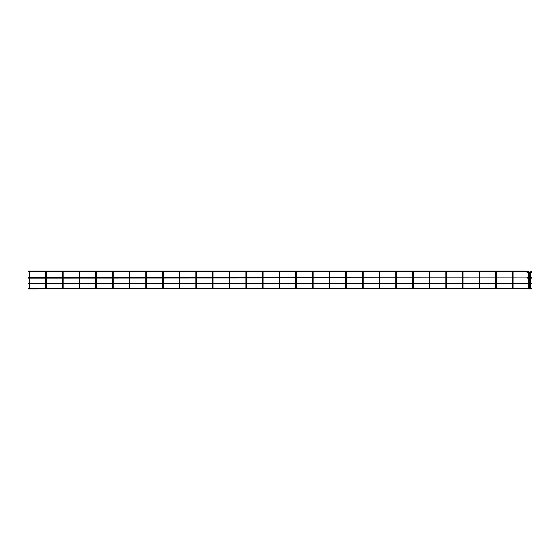 <?xml version="1.0" encoding="UTF-8"?>
<svg xmlns="http://www.w3.org/2000/svg" width="560" height="560" viewBox="0 0 560 560"><rect width="100%" height="100%" fill="white"/><g stroke="black" fill="none" stroke-linecap="round" stroke-linejoin="round"><path stroke-width="0.84" d="M528.43 272.167L526.792 271.194A0.651 0.651 0 0 0 526.337 270.998L28 270.998L28 271.635L29.253 271.635L29.484 272.167L29.715 271.635L45.92 271.635L46.151 272.167L46.382 271.635L62.58 271.635L62.811 272.167L63.042 271.635L79.247 271.635L79.478 272.167L79.709 271.635L95.914 271.635L96.145 272.167L96.376 271.635L112.581 271.635L112.812 272.167L113.036 271.635L129.241 271.635L129.472 272.167L129.703 271.635L145.908 271.635L146.139 272.167L146.37 271.635L162.575 271.635L162.806 272.167L163.037 271.635L179.235 271.635L179.466 272.167L179.697 271.635L195.902 271.635L196.133 272.167L196.364 271.635L212.569 271.635L212.8 272.167L213.031 271.635L229.236 271.635L229.467 272.167L229.698 271.635L245.896 271.635L246.127 272.167L246.358 271.635L262.563 271.635L262.794 272.167L263.025 271.635L279.23 271.635L279.461 272.167L279.692 271.635L295.897 271.635L296.121 272.167L296.352 271.635L312.557 271.635L312.788 272.167L313.019 271.635L329.224 271.635L329.455 272.167L329.686 271.635L345.891 271.635L346.122 272.167L346.353 271.635L362.551 271.635L362.782 272.167L363.013 271.635L379.218 271.635L379.449 272.167L379.68 271.635L395.885 271.635L396.116 272.167L396.347 271.635L412.552 271.635L412.783 272.167L413.014 271.635L429.212 271.635L429.443 272.167L429.674 271.635L445.879 271.635L446.11 272.167L446.341 271.635L462.546 271.635L462.777 272.167L463.008 271.635L479.206 271.635L479.437 272.167L479.668 271.635L495.873 271.635L496.104 272.167L496.335 271.635L512.54 271.635L512.771 272.167L513.002 271.635L526.337 271.635L527.317 272.608A0.651 0.651 0 0 0 527.779 272.804L528.43 272.804M512.771 272.167L513.086 271.852L512.456 271.852L513.086 271.852L512.456 271.852L512.456 272.503L512.456 271.852M496.104 272.167L496.104 271.537L495.789 271.852L496.419 271.852L495.789 271.852L495.789 272.503L495.789 271.852M479.122 271.852L479.122 272.503L479.122 271.852L479.759 271.852L479.122 271.852L479.759 271.852L479.759 272.503L479.122 272.503L479.759 272.503L479.759 271.852M462.462 271.852L462.462 272.503L462.462 271.852L463.092 271.852L462.462 271.852L463.092 271.852L463.092 272.503L462.462 272.503L463.092 272.503L463.092 271.852M445.795 271.852L445.795 272.503L445.795 271.852L446.425 271.852L445.795 271.852L446.425 271.852L446.425 272.503L445.795 272.503L446.425 272.503L446.425 271.852M429.128 271.852L429.128 272.503L429.128 271.852L429.765 271.852L429.128 271.852L429.765 271.852L429.765 272.503L429.128 272.503L429.765 272.503L429.765 271.852M412.461 271.852L412.461 272.503L412.461 271.852L413.098 271.852L412.461 271.852L413.098 271.852L413.098 272.503L412.461 272.503L413.098 272.503L413.098 271.852M395.801 271.852L395.801 272.503L395.801 271.852L396.431 271.852L395.801 271.852L396.431 271.852L396.431 272.503L395.801 272.503L396.431 272.503L396.431 271.852M379.134 271.852L379.134 272.503L379.134 271.852L379.764 271.852L379.134 271.852L379.764 271.852L379.764 272.503L379.134 272.503L379.764 272.503L379.764 271.852M362.467 271.852L362.467 272.503L362.467 271.852L363.104 271.852L362.467 271.852L363.104 271.852L363.104 272.503L362.467 272.503L363.104 272.503L363.104 271.852M346.122 272.167L346.122 271.537L345.8 271.852L346.437 271.852L345.8 271.852L345.8 272.503L345.8 271.852M329.455 272.167L329.77 271.852L329.14 271.852L329.77 271.852L329.14 271.852L329.14 272.503L329.14 271.852M312.788 272.167L313.103 271.852L312.473 271.852L313.103 271.852L312.473 271.852L312.473 272.503L312.473 271.852M296.121 272.167L296.443 271.852L295.806 271.852L296.443 271.852L295.806 271.852L295.806 272.503L295.806 271.852M279.461 272.167L279.461 271.537L279.146 271.852L279.776 271.852L279.146 271.852L279.146 272.503L279.146 271.852M262.794 272.167L263.109 271.852L262.479 271.852L263.109 271.852L262.479 271.852L262.479 272.503L262.479 271.852M246.127 272.167L246.449 271.852L245.812 271.852L246.449 271.852L245.812 271.852L245.812 272.503L245.812 271.852M229.467 272.167L229.467 271.537L229.145 271.852L229.782 271.852L229.145 271.852L229.145 272.503L229.145 271.852M212.8 272.167L213.115 271.852L212.485 271.852L213.115 271.852L212.485 271.852L212.485 272.503L212.485 271.852M196.133 272.167L196.448 271.852L195.818 271.852L196.448 271.852L195.818 271.852L195.818 272.503L195.818 271.852M179.466 271.537L179.466 272.167L179.466 271.537M162.806 271.537L162.806 272.167L162.806 271.537M146.139 271.537L146.139 272.167L146.139 271.537M129.472 271.537L129.472 272.167L129.472 271.537M112.812 271.537L112.812 272.167L112.812 271.537M96.145 271.537L96.145 272.167L96.145 271.537M79.478 271.537L79.478 272.167L79.478 271.537M62.811 271.537L62.811 272.167L62.811 271.537M46.151 271.537L46.151 272.167L46.151 271.537M29.484 271.537L29.484 272.167L29.484 271.537M530.355 272.167L530.124 271.635L529.893 272.167M530.124 271.635L530.124 272.265L530.124 271.635M528.976 272.167L528.745 271.635L528.514 272.167M528.745 271.635L528.745 272.265L528.745 271.635M529.06 272.804L529.809 272.804M529.06 272.167L529.809 272.167M530.446 272.167L531.552 271.719L532 272.167L531.552 272.608A0.651 0.651 0 0 1 531.097 272.804L530.446 272.804M526.792 271.194L526.344 271.642L526.337 270.998M532 288.68L531.552 288.68L532 288.68M532 283.682L531.552 283.682L532 283.682M532 277.851L531.552 277.851L532 277.851M527.779 272.804L527.779 272.167L527.317 272.608M531.552 272.608L531.104 272.16L531.097 272.804M28 288.365L527.765 288.68L28 289.002M530.446 288.365L531.328 288.365L531.328 289.002L530.446 289.002L530.446 271.95M28 283.367L527.765 283.682L28 283.997M530.446 283.367L531.328 283.367L531.328 283.997L530.446 283.997M28 277.536L527.765 277.851L28 278.166M530.446 277.536L531.328 277.536L531.328 278.166L530.446 278.166M513.086 272.503L513.086 277.536M513.086 278.166L513.086 283.367M513.086 283.997L513.086 288.365M512.456 272.503L512.456 277.536M512.456 278.166L512.456 283.367M512.456 283.997L512.456 288.365M496.419 272.503L496.419 277.536M496.419 278.166L496.419 283.367M496.419 283.997L496.419 288.365M495.789 272.503L495.789 277.536M495.789 278.166L495.789 283.367M495.789 283.997L495.789 288.365M479.759 272.503L479.759 277.536M479.759 278.166L479.759 283.367M479.759 283.997L479.759 288.365M479.122 272.503L479.122 277.536M479.122 278.166L479.122 283.367M479.122 283.997L479.122 288.365M463.092 272.503L463.092 277.536M463.092 278.166L463.092 283.367M463.092 283.997L463.092 288.365M462.462 272.503L462.462 277.536M462.462 278.166L462.462 283.367M462.462 283.997L462.462 288.365M446.425 272.503L446.425 277.536M446.425 278.166L446.425 283.367M446.425 283.997L446.425 288.365M445.795 272.503L445.795 277.536M445.795 278.166L445.795 283.367M445.795 283.997L445.795 288.365M429.765 272.503L429.765 277.536M429.765 278.166L429.765 283.367M429.765 283.997L429.765 288.365M429.128 272.503L429.128 277.536M429.128 278.166L429.128 283.367M429.128 283.997L429.128 288.365M413.098 272.503L413.098 277.536M413.098 278.166L413.098 283.367M413.098 283.997L413.098 288.365M412.461 272.503L412.461 277.536M412.461 278.166L412.461 283.367M412.461 283.997L412.461 288.365M396.431 272.503L396.431 277.536M396.431 278.166L396.431 283.367M396.431 283.997L396.431 288.365M395.801 272.503L395.801 277.536M395.801 278.166L395.801 283.367M395.801 283.997L395.801 288.365M379.764 272.503L379.764 277.536M379.764 278.166L379.764 283.367M379.764 283.997L379.764 288.365M379.134 272.503L379.134 277.536M379.134 278.166L379.134 283.367M379.134 283.997L379.134 288.365M363.104 272.503L363.104 277.536M363.104 278.166L363.104 283.367M363.104 283.997L363.104 288.365M362.467 272.503L362.467 277.536M362.467 278.166L362.467 283.367M362.467 283.997L362.467 288.365M346.437 272.503L346.437 277.536M346.437 278.166L346.437 283.367M346.437 283.997L346.437 288.365M345.8 272.503L345.8 277.536M345.8 278.166L345.8 283.367M345.8 283.997L345.8 288.365M329.77 272.503L329.77 277.536M329.77 278.166L329.77 283.367M329.77 283.997L329.77 288.365M329.14 272.503L329.14 277.536M329.14 278.166L329.14 283.367M329.14 283.997L329.14 288.365M313.103 288.365L313.103 283.997L313.103 288.365M313.103 283.367L313.103 278.166L313.103 283.367M313.103 277.536L313.103 271.852L313.103 277.536M312.473 272.503L312.473 277.536M312.473 278.166L312.473 283.367M312.473 283.997L312.473 288.365M296.443 288.365L296.443 283.997L296.443 288.365M296.443 283.367L296.443 278.166L296.443 283.367M296.443 277.536L296.443 271.852L296.443 277.536M295.806 272.503L295.806 277.536M295.806 278.166L295.806 283.367M295.806 283.997L295.806 288.365M279.776 272.503L279.776 277.536M279.776 278.166L279.776 283.367M279.776 283.997L279.776 288.365M279.146 272.503L279.146 277.536M279.146 278.166L279.146 283.367M279.146 283.997L279.146 288.365M263.109 272.503L263.109 277.536M263.109 278.166L263.109 283.367M263.109 283.997L263.109 288.365M262.479 272.503L262.479 277.536M262.479 278.166L262.479 283.367M262.479 283.997L262.479 288.365M246.449 272.503L246.449 277.536M246.449 278.166L246.449 283.367M246.449 283.997L246.449 288.365M245.812 272.503L245.812 277.536M245.812 278.166L245.812 283.367M245.812 283.997L245.812 288.365M229.782 272.503L229.782 277.536M229.782 278.166L229.782 283.367M229.782 283.997L229.782 288.365M229.145 272.503L229.145 277.536M229.145 278.166L229.145 283.367M229.145 283.997L229.145 288.365M213.115 272.503L213.115 277.536M213.115 278.166L213.115 283.367M213.115 283.997L213.115 288.365M212.485 272.503L212.485 277.536M212.485 278.166L212.485 283.367M212.485 283.997L212.485 288.365M196.448 272.503L196.448 277.536M196.448 278.166L196.448 283.367M196.448 283.997L196.448 288.365M195.818 272.503L195.818 277.536M195.818 278.166L195.818 283.367M195.818 283.997L195.818 288.365M179.151 272.503L179.151 277.536M179.788 272.503L179.788 277.536M179.788 278.166L179.788 283.367M179.788 283.997L179.788 288.365M179.151 278.166L179.151 283.367M179.151 283.997L179.151 288.365M162.484 272.503L162.484 277.536M163.121 272.503L163.121 277.536M163.121 278.166L163.121 283.367M163.121 283.997L163.121 288.365M162.484 278.166L162.484 283.367M162.484 283.997L162.484 288.365M145.824 272.503L145.824 277.536M146.454 272.503L146.454 277.536M146.454 278.166L146.454 283.367M146.454 283.997L146.454 288.365M145.824 278.166L145.824 283.367M145.824 283.997L145.824 288.365M129.157 272.503L129.157 277.536M129.787 272.503L129.787 277.536M129.787 278.166L129.787 283.367M129.787 283.997L129.787 288.365M129.157 278.166L129.157 283.367M129.157 283.997L129.157 288.365M112.49 272.503L112.49 277.536M113.127 272.503L113.127 277.536M113.127 278.166L113.127 283.367M113.127 283.997L113.127 288.365M112.49 278.166L112.49 283.367M112.49 283.997L112.49 288.365M95.83 272.503L95.83 277.536M96.46 272.503L96.46 277.536M96.46 278.166L96.46 283.367M96.46 283.997L96.46 288.365M95.83 278.166L95.83 283.367M95.83 283.997L95.83 288.365M79.163 272.503L79.163 277.536M79.793 272.503L79.793 277.536M79.793 278.166L79.793 283.367M79.793 283.997L79.793 288.365M79.163 278.166L79.163 283.367M79.163 283.997L79.163 288.365M62.496 272.503L62.496 277.536M63.133 272.503L63.133 277.536M63.133 278.166L63.133 283.367M63.133 283.997L63.133 288.365M62.496 278.166L62.496 283.367M62.496 283.997L62.496 288.365M45.829 288.365L45.829 283.997L45.829 288.365M45.829 283.367L45.829 278.166L45.829 283.367M45.829 277.536L45.829 271.852L45.829 277.536M46.466 272.503L46.466 277.536M46.466 278.166L46.466 283.367M46.466 283.997L46.466 288.365M29.169 288.365L29.169 283.997L29.169 288.365M29.169 283.367L29.169 278.166L29.169 283.367M29.169 277.536L29.169 271.852L29.169 277.536M29.799 272.503L29.799 277.536M29.799 278.166L29.799 283.367M29.799 283.997L29.799 288.365M529.06 271.95L529.06 289.002L529.809 289.002L529.809 271.95M527.779 289.002L528.43 289.002L528.43 271.95M528.43 288.365L527.541 288.365M529.06 288.365L529.809 288.365M531.328 288.365L531.776 288.365M531.328 289.002L531.776 289.002M528.43 283.367L527.541 283.367M527.779 283.997L528.43 283.997M529.06 283.997L529.809 283.997M529.06 283.367L529.809 283.367M531.328 283.367L531.776 283.367M531.328 283.997L531.776 283.997M528.43 277.536L527.541 277.536M528.43 278.166L527.541 278.166M529.06 278.166L529.809 278.166M529.06 277.536L529.809 277.536M531.328 277.536L531.776 277.536M531.328 278.166L531.776 278.166"/></g></svg>
